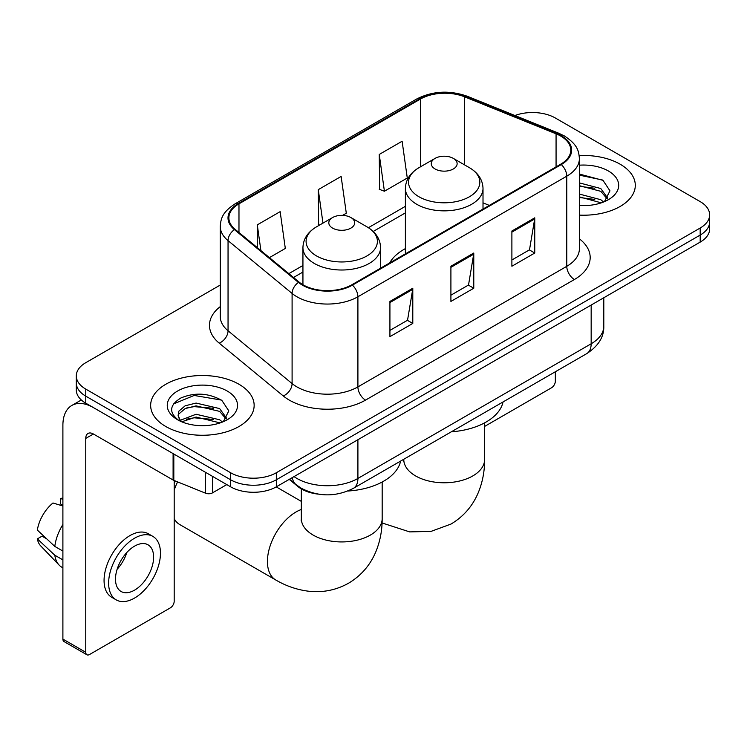 <?xml version="1.0" encoding="UTF-8"?>
<svg xmlns="http://www.w3.org/2000/svg" width="747" height="747" viewBox="0 0 747 747"><rect width="100%" height="100%" fill="white"/><g stroke="black" fill="none" stroke-linecap="round" stroke-linejoin="round"><path stroke-width="1.12" d="M405.388 248.62A57.136 32.989 0 0 0 389.701 262.925M318.343 494.141A32.345 18.675 180 0 1 297.885 486.512L289.229 479.369M220.253 285.055L85.765 362.697A32.345 18.675 0 0 0 76.297 375.9L76.297 389.981A32.345 18.675 0 0 0 85.765 403.184L230.599 486.811A32.345 18.675 0 0 0 276.343 486.811L700.182 242.112A32.345 18.675 0 0 0 709.65 228.909L709.65 221.868A32.345 18.675 0 0 1 700.182 235.072A32.345 18.675 0 0 0 709.65 221.868L709.65 214.819A32.345 18.675 0 0 0 700.182 201.615L555.338 117.998A32.345 18.675 0 0 0 514.926 115.514M76.297 375.9A32.345 18.675 0 0 0 85.765 389.103L230.599 472.73A32.345 18.675 0 0 0 276.343 472.73L276.343 479.77L700.182 235.072L276.343 479.77A32.345 18.675 0 0 1 230.599 479.77A32.345 18.675 0 0 0 276.343 479.77L276.343 486.811M85.765 389.103L85.765 396.143L230.599 479.77L85.765 396.143A32.345 18.675 0 0 1 76.297 382.94A32.345 18.675 0 0 0 85.765 396.143L85.765 403.184M620.141 164.209A51.748 29.88 0 0 0 579.196 155.563A51.748 29.88 0 0 1 620.141 164.209A51.748 29.88 0 0 1 635.295 185.331A51.748 29.88 0 0 0 620.141 164.209M238.984 384.266A51.748 29.88 0 0 0 182.595 377.786A51.748 29.88 0 0 0 150.651 405.388A51.748 29.88 0 0 0 165.806 426.518A51.748 29.88 0 0 0 222.204 432.989A51.748 29.88 0 0 0 254.148 405.388A51.748 29.88 0 0 0 238.984 384.266A51.748 29.88 0 0 0 182.595 377.786A51.748 29.88 0 0 0 150.651 405.388A51.748 29.88 0 0 0 165.806 426.518A51.748 29.88 0 0 0 222.204 432.989A51.748 29.88 0 0 0 254.148 405.388A51.748 29.88 0 0 0 238.984 384.266M560.68 136.038A34.502 19.917 180 0 1 570.783 150.128A34.502 19.917 180 0 1 560.68 164.209L351.809 284.794A34.502 19.917 180 0 1 299.155 282.142L235.109 229.329A34.502 19.917 180 0 1 228.871 217.909A34.502 19.917 180 0 1 238.975 203.828L420.43 99.062A34.502 19.917 180 0 1 464.606 96.83L556.067 133.806A34.502 19.917 180 0 1 560.68 136.038M561.286 135.693A35.361 20.412 0 0 0 556.562 133.405L465.101 96.428A35.361 20.412 0 0 0 419.814 98.716L238.368 203.473A35.361 20.412 0 0 0 234.409 229.618L298.445 282.422A35.361 20.412 0 0 0 352.416 285.149L561.286 164.564A35.361 20.412 0 0 0 561.286 135.693M389.925 301.433L389.925 336.645L412.792 323.442L412.792 288.23L389.925 301.433M389.925 330.398L407.535 320.23L412.699 289.397A8.628 4.977 -120 0 0 412.792 288.23M407.386 320.314L412.792 323.442M511.891 231.019L511.891 266.231L534.759 253.028L534.759 217.816L511.891 231.019M511.891 259.984L529.502 249.806L534.665 218.983A8.628 4.977 -120 0 0 534.759 217.816M529.352 249.9L534.759 253.028M450.908 266.231L450.908 301.433L473.775 288.23L473.775 253.028L450.908 266.231M450.908 295.186L468.518 285.018L473.682 254.195A8.628 4.977 -120 0 0 473.775 253.028M468.369 285.111L473.775 288.23M579.401 215.117A51.748 29.88 0 0 0 635.295 185.331A51.748 29.88 0 0 1 579.401 215.117M276.343 472.73L700.182 228.022A32.345 18.675 0 0 0 709.65 214.819M379.252 154.442L384.416 191.223L407.283 178.019L402.119 141.239L379.252 154.442L379.616 189.439M269.415 257.622L285.317 248.443L280.153 211.653L257.285 224.856L257.285 247.612M342.584 215.379L346.3 213.231L341.136 176.441L318.269 189.645L318.633 224.642M319.651 225.024L318.269 224.511M318.269 189.645L322.965 223.11M384.416 191.223L379.252 189.299M257.285 224.856L260.899 250.59M579.401 205.257L585.825 205.584M579.401 194.08L600.775 199.701L603.623 201.989M579.401 196.872L601.279 202.848M579.401 182.894L600.775 188.524L607.769 198.198M579.401 185.695L600.775 191.316L607.218 198.917M579.401 205.481A35.146 20.29 0 0 0 608.394 199.682A35.146 20.29 0 0 0 608.394 170.988A35.146 20.29 0 0 0 579.401 165.19M604.454 201.643L609.963 190.83L602.997 180.344L579.401 174.06M579.401 175.143L602.521 180.018M579.401 186.33L594.743 188.244M579.401 197.507L594.743 199.421M484.626 426.416L551.529 387.786A5.388 3.109 120 0 0 555.338 381.185L555.338 371.754M435.053 168.962A12.932 7.47 0 0 0 453.345 168.962A12.932 7.47 0 0 0 453.345 158.401L469.405 167.673A35.651 20.58 0 0 1 469.405 196.778A35.651 20.58 0 0 1 418.992 196.778A35.651 20.58 0 0 1 418.992 167.673C410.206 172.884 405.677 179.812 405.388 188.449A38.807 22.41 0 0 0 416.751 204.295A38.807 22.41 0 0 0 459.05 209.151A38.807 22.41 0 0 0 483.01 188.449C482.721 179.812 478.192 172.884 469.405 167.673L453.345 158.401A12.932 7.47 0 0 0 435.053 158.401A12.932 7.47 0 0 0 435.053 168.962M451.328 431.803A59.293 34.231 0 0 0 503.058 401.933M174.191 483.486A29.647 17.116 -60 0 1 175.265 480.947M177.599 481.89A40.431 23.344 120 0 0 174.191 490.116M174.191 518.717A40.431 23.344 120 0 0 179.747 524.553L275.792 580.008A40.431 23.344 -60 0 1 269.602 547.607A40.431 23.344 -60 0 1 296.008 511.984A40.431 23.344 -60 0 1 301.321 509.491M332.602 228.115A12.932 7.47 0 0 0 350.894 228.115A12.932 7.47 0 0 0 350.894 217.545L366.954 226.827A35.651 20.58 0 0 1 366.954 255.932A35.651 20.58 0 0 1 316.532 255.932A35.651 20.58 0 0 1 316.532 226.827C307.755 232.037 303.226 238.965 302.937 247.602A38.807 22.41 0 0 0 314.3 263.448A38.807 22.41 0 0 0 356.599 268.304A38.807 22.41 0 0 0 380.559 247.602C380.27 238.965 375.732 232.037 366.954 226.827L350.894 217.545A12.932 7.47 0 0 0 332.602 217.545A12.932 7.47 0 0 0 332.602 228.115M347.887 491.022A59.293 34.231 0 0 0 400.607 461.086M212.493 476.353L212.493 492.861L226.789 484.607M173.099 453.606L93.394 407.591A43.121 24.894 -120 0 0 71.833 405.453A43.121 24.894 -120 0 0 62.897 425.192L62.897 639.087L85.765 652.29L85.765 438.396A10.785 6.228 60 0 1 87.997 433.465A10.785 6.228 60 0 1 93.394 433.998L173.099 480.013L173.099 453.606A5.388 3.109 0 0 0 173.818 453.961M85.765 652.29A5.388 3.109 120 0 0 86.885 654.764L64.018 641.561A5.388 3.109 -60 0 1 62.897 639.087M86.885 654.764A5.388 3.109 120 0 0 89.575 654.493L170.381 607.843A5.388 3.109 120 0 0 174.191 601.242L174.191 480.517M212.493 492.861A5.388 3.109 180 0 1 205.593 493.207L173.818 480.368A5.388 3.109 180 0 1 173.099 480.013M134.553 590.149A26.948 15.556 120 0 0 152.164 566.403A26.948 15.556 120 0 0 148.027 544.806A26.948 15.556 120 0 0 134.553 546.141A26.948 15.556 120 0 0 116.943 569.886A26.948 15.556 120 0 0 121.079 591.484A26.948 15.556 120 0 0 134.553 590.149M117.139 569.261A26.948 15.556 120 0 0 126.813 552.5M62.897 499.285L60.61 498.594L60.61 504.01L62.897 505.327M152.883 536.402L148.308 533.76A36.65 21.159 120 0 0 129.978 535.571A36.65 21.159 120 0 0 106.037 567.879A36.65 21.159 120 0 0 111.658 597.245L116.224 599.888A36.65 21.159 120 0 0 134.553 598.067A36.65 21.159 120 0 0 158.495 565.768A36.65 21.159 120 0 0 152.883 536.402A36.65 21.159 120 0 0 134.553 538.213A36.65 21.159 120 0 0 110.612 570.512A36.65 21.159 120 0 0 116.224 599.888M62.897 524.487A35.576 20.543 120 0 0 54.802 546.412L37.35 530.081A28.031 16.182 120 0 1 52.99 502.992L62.897 505.999M62.897 551.081L54.802 546.412M46.79 538.923L42.037 536.178L37.35 538.886L54.802 555.217L62.897 559.886M54.802 555.217A35.576 20.543 120 0 0 59.19 565.152A35.576 20.543 120 0 0 61.88 567.262L62.897 567.851M62.897 497.96A28.031 16.182 120 0 0 60.61 498.594M37.35 538.886A28.031 16.182 120 0 0 40.665 545.861L59.19 565.152M196.554 425.398L204.678 425.641M180.4 420.244L196.097 414.258L219.627 419.758L222.475 422.046M181.848 421.747L196.097 417.05L220.132 422.905M180.643 421.327L178.131 415.425A24.362 14.062 0 0 0 182.063 421.934M178.131 415.425L178.869 411.158L185.172 405.789L196.097 403.072L219.627 408.581L226.621 418.245M178.188 415.771L178.869 413.95L185.172 408.581L196.097 405.873L219.627 411.373L226.07 418.974M223.306 421.7L228.815 410.887L221.85 400.392C208.497 392.959 194.827 392.166 180.839 398.011C169.373 405.098 168.645 412.54 178.673 420.346L178.794 420.421M227.247 391.045A35.146 20.29 0 0 0 177.543 391.045A35.146 20.29 0 0 0 177.543 419.739A35.146 20.29 0 0 0 227.247 419.739A35.146 20.29 0 0 0 227.247 391.045M173.537 403.922L194.173 395.452L221.373 400.075M186.433 408.03L194.173 406.629L213.595 408.292M186.433 419.216L194.173 417.806L213.595 419.469M297.885 486.045L297.885 486.512M294.029 476.595A43.121 24.894 0 0 0 296.923 478.444A43.121 24.894 0 0 0 357.906 478.444L591.166 343.779A43.121 24.894 0 0 0 603.8 326.168C604.118 336.869 598.412 346.029 586.703 353.648L353.443 488.314A21.56 12.447 60 0 0 357.906 478.444L357.906 439.722M591.166 305.047L591.166 343.779A21.56 12.447 60 0 1 586.703 353.648M292.282 477.604A21.56 14.417 129.5 0 0 296.036 484.616L289.491 479.219M700.182 242.112L700.182 228.022M230.599 486.811L230.599 472.73M579.401 238.844A53.905 31.122 180 0 1 574.396 279.518L365.526 400.112A10.785 6.228 60 0 1 357.906 386.899L566.777 266.315A43.121 24.894 0 0 0 579.401 248.714L579.401 158.579A43.121 24.894 180 0 1 566.777 176.18A10.785 6.228 -120 0 0 561.286 164.564M365.526 400.112A53.905 31.122 180 0 1 289.304 400.112A53.905 31.122 180 0 1 283.262 395.947L219.216 343.144A53.905 31.122 180 0 1 220.253 306.625M296.923 386.899A43.121 24.894 0 0 0 357.906 386.899L357.906 296.764A43.121 24.894 180 0 1 292.096 293.44L228.05 240.637A43.121 24.894 180 0 1 220.253 226.36L220.253 316.495A43.121 24.894 0 0 0 228.05 330.772L292.096 383.575A43.121 24.894 0 0 0 296.923 386.899M579.401 158.579C578.71 151.165 578.019 145.002 564.545 136.038L558.877 133.283A10.785 5.052 112 0 0 556.562 133.405M558.877 133.283L467.407 96.307C449.554 89.995 432.606 90.91 416.565 99.062A10.785 6.228 60 0 1 419.814 98.716M238.368 203.473A10.785 6.228 -120 0 0 235.109 203.819C222.036 212.391 220.851 218.843 220.253 226.36M234.409 229.618A10.785 7.209 129.5 0 0 228.05 240.637L228.05 330.772A10.785 7.209 -50.5 0 1 219.216 343.144M467.407 96.307A10.785 5.052 112 0 0 465.101 96.428M298.445 282.422A10.785 7.209 129.5 0 0 292.096 293.44L292.096 383.575A10.785 7.209 -50.5 0 1 283.262 395.947M352.416 285.149A10.785 6.228 60 0 1 357.906 296.764L566.777 176.18L566.777 266.315A10.785 6.228 60 0 0 574.396 279.518M238.975 203.828L238.975 232.522M556.067 133.806L556.067 166.87M464.606 96.83L464.606 164.9M489.313 205.406L483.01 202.857M420.43 99.062L420.43 166.842M405.388 206.331L368.392 227.695M302.937 265.484L288.837 273.626M450.908 267.342L473.682 254.195M511.891 232.13L534.665 218.983M389.925 302.554L412.699 289.397M484.626 422.858L484.626 459.433A40.431 23.344 180 0 1 472.786 475.942A40.431 23.344 180 0 1 415.612 475.942A40.431 23.344 180 0 1 403.772 459.433L403.585 461.749M382.175 482.011L382.175 518.586A40.431 23.344 180 0 1 370.335 535.095A40.431 23.344 180 0 1 313.161 535.095A40.431 23.344 180 0 1 301.321 518.586L301.134 520.902M85.765 438.396L93.394 433.998M173.818 454.027L173.818 480.368M205.593 493.207L205.593 472.365M353.443 488.314C336.094 497.035 318.736 497.035 301.386 488.314L296.036 484.616M603.8 326.168L603.8 297.754M416.565 99.062L235.109 203.819M405.388 212.895L373.22 231.467M302.937 272.048L293.515 277.482M484.626 459.433C484.682 470.955 482.637 481.862 478.482 492.142C472.832 505.84 463.682 516.485 451.011 524.058L431 531.406L409.645 531.892L382.081 522.956M483.01 209.048L483.01 188.449M405.388 253.859L405.388 188.449M435.053 158.401L418.992 167.673M382.175 518.586C382.231 530.109 380.186 541.005 376.03 551.295C370.381 564.993 361.231 575.629 348.56 583.211C335.674 590.391 321.882 592.997 307.194 591.036C296.204 589.495 285.737 585.816 275.792 580.008M380.559 268.201L380.559 247.602M302.937 284.747L302.937 247.602M332.602 217.545L316.532 226.827M301.321 501.377L276.213 486.885M301.321 488.893L301.321 518.586M71.833 405.453L81.311 399.981"/></g></svg>
